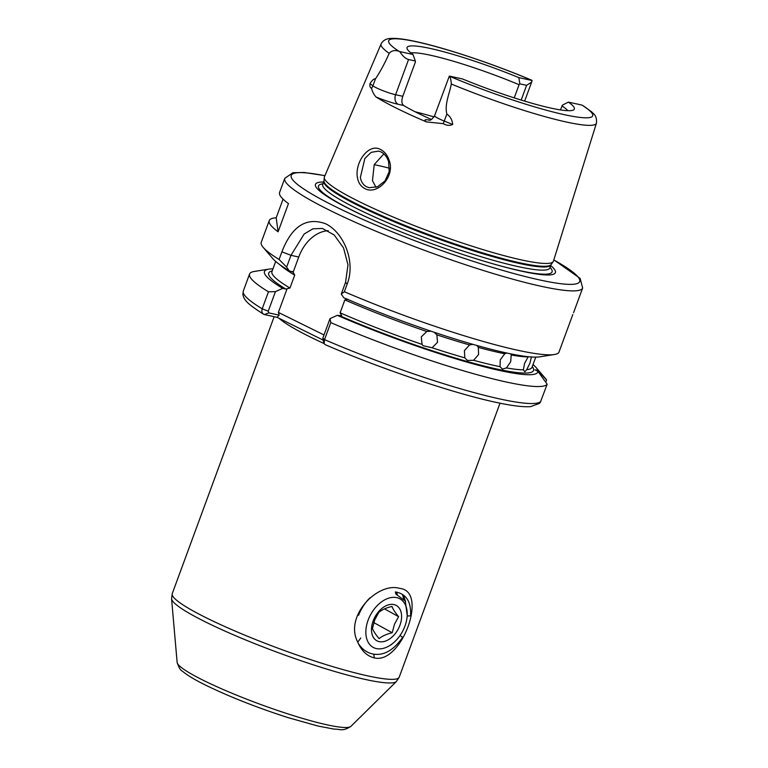 <?xml version="1.0" encoding="UTF-8"?>
<svg xmlns="http://www.w3.org/2000/svg" width="768" height="768" viewBox="0 0 768 768"><rect width="100%" height="100%" fill="white"/><g stroke="black" fill="none" stroke-linecap="round" stroke-linejoin="round"><path stroke-width="1.15" d="M360.365 177.418C361.152 181.91 363.264 185.05 366.701 186.845L369.197 187.709L377.501 186.768L385.056 180.883L389.165 171.648L388.598 161.674C387.062 156.97 384.538 153.734 381.034 151.939L378.624 151.094L371.174 152.323L364.867 158.477L360.365 177.418M364.8 188.544C360.893 186.509 358.454 182.966 357.494 177.926C354.336 162.634 368.822 142.541 380.64 149.558C384.634 151.613 387.485 155.261 389.203 160.483C395.462 176.65 377.088 195.61 364.8 188.544M399.792 588.432C428.65 591.014 401.338 664.781 374.227 657.888C367.45 656.208 362.16 651.427 358.358 643.546L357.763 642.173C343.958 615.994 377.981 581.606 399.792 588.432M406.973 618.067A27.715 18.029 118.9 0 0 393.389 597.331A27.715 18.029 118.9 0 0 368.496 619.152A27.715 18.029 118.9 0 0 370.608 645.475A27.715 18.029 118.9 0 0 393.168 643.075A27.715 18.029 118.9 0 0 404.582 627.043A27.715 18.029 118.9 0 0 406.973 618.067L407.261 615.869L405.293 601.085L395.866 594.067L395.366 591.926C406.31 593.856 411.36 601.834 410.563 615.878L407.242 615.994M400.032 635.51L402.672 637.334C393.782 650.026 384.182 655.642 373.843 654.173C367.574 653.203 362.419 649.661 358.358 643.546M531.456 356.774L529.949 363.12L526.704 369.686A138.557 16.829 20.2 0 0 532.022 367.277L531.994 367.344M323.357 339.85L322.829 338.17L330.029 318.595L337.306 315.35L341.674 315.715L340.109 312.816A138.557 16.829 20.2 0 0 422.045 344.39L423.062 345.706L432.096 347.76A138.557 16.829 20.2 0 0 464.822 357.859L467.462 360.432L473.597 360.298A138.557 16.829 20.2 0 0 500.016 366.691L502.464 369.11L506.448 367.92A138.557 16.829 20.2 0 0 523.392 369.821L524.592 363.341L528.144 356.909A138.557 16.829 -159.8 0 1 511.2 355.008L510.72 353.856M506.698 353.011L504.768 353.779A138.557 16.829 -159.8 0 1 478.339 347.395L477.043 345.686M511.2 355.008L510.682 361.786L506.448 367.92M500.016 366.691L500.285 359.798L504.768 353.779M472.963 344.371L469.565 344.947A138.557 16.829 -159.8 0 1 436.848 334.848L434.15 332.256M430.973 331.181L426.787 331.488A138.557 16.829 -159.8 0 1 344.861 299.904L347.75 299.194M436.848 334.848L437.539 342.307L432.096 347.76M422.045 344.39L421.286 336.864L426.787 331.488M478.339 347.395L478.589 354.547L473.597 360.298M464.822 357.859L464.41 350.602L469.565 344.947M428.842 120.25L428.832 120.25C429.254 119.338 429.869 122.544 434.602 115.709A14.515 1.766 20.2 0 0 444.25 121.075L452.688 124.483C449.798 125.837 446.63 125.558 443.174 123.648L426.48 121.92A116.957 14.208 -159.8 0 1 397.277 108.586A116.957 14.208 -159.8 0 1 376.003 96.979C373.853 94.502 372.346 91.584 371.51 88.234C370.118 87.763 369.619 86.227 370.013 83.626L372.902 85.824A14.515 1.766 20.2 0 0 395.606 94.723L402.787 96.288L415.392 62.026L415.334 60.998L408.557 59.52C405.667 58.781 402.72 56.131 399.715 51.571A14.515 1.766 -159.8 0 1 399.005 51.312C394.963 49.882 391.69 50.554 389.194 53.328A114.73 13.939 -159.8 0 1 381.091 43.958C383.021 40.272 386.525 38.419 391.584 38.4C397.382 38.198 405.638 39.283 416.352 41.664C445.382 47.914 493.469 64.003 531.821 80.256L531.994 80.381A14.515 1.766 -159.8 0 1 532.08 80.515L531.638 82.118L526.608 85.325L519.83 83.846L518.822 77.616L532.08 80.515M560.371 109.901L562.618 104.986L568.426 102.125A89.146 10.829 -159.8 0 1 573.888 109.718A89.146 10.829 -159.8 0 1 462.586 78.989L449.328 76.09L434.602 115.709M567.888 110.698A85.651 10.406 20.2 0 0 561.859 105.84M431.405 119.472A85.651 10.406 -159.8 0 1 417.658 113.04A85.651 10.406 -159.8 0 1 403.622 105.485L398.131 104.285A22.07 2.678 -159.8 0 1 376.003 96.979M550.733 265.584A127.824 15.523 -159.8 0 1 489.763 262.886A127.824 15.523 -159.8 0 1 371.779 219.475A127.824 15.523 -159.8 0 1 352.205 210.298A127.824 15.523 -159.8 0 1 323.606 182.016M452.688 124.483C452.275 119.952 450.326 116.477 446.842 114.048C444.432 104.323 449.472 93.792 451.325 84.029A114.73 13.939 -159.8 0 0 596.429 123.187L553.43 261.149A122.006 14.822 -159.8 0 1 553.171 261.667A122.006 14.822 -159.8 0 1 479.674 248.602A122.006 14.822 -159.8 0 1 359.443 201.734A122.006 14.822 -159.8 0 1 324.278 177.456A122.006 14.822 -159.8 0 1 324.422 176.89L381.091 43.958M389.194 53.328C384.931 63.062 380.362 71.549 375.494 78.787C373.862 78.682 372.029 80.294 370.013 83.626M283.066 199.142L276.202 217.795A158.717 19.277 20.2 0 0 269.222 220.627A158.717 19.277 20.2 0 0 278.093 231.782L288.451 203.616A158.717 19.277 20.2 0 1 279.581 192.47L284.765 178.387L292.915 172.714L304.118 172.493L324.96 175.632M269.222 220.627L261.235 242.323A158.717 19.277 20.2 0 0 263.213 247.402A158.717 19.277 20.2 0 0 279.091 259.469L281.894 251.856C291.821 226.195 306.365 216.816 325.536 223.738C343.094 231.946 356.16 260.995 347.155 284.102L344.352 291.725A158.717 19.277 20.2 0 0 554.342 354.518A158.717 19.277 20.2 0 0 558.835 352.502L572.803 314.554M523.392 369.821L524.87 371.779L526.704 369.686M340.109 312.816L344.861 299.904M357.763 642.173L360.758 638.026M568.426 102.125L581.683 105.024A14.515 1.766 -159.8 0 1 582.394 105.293L591.926 112.042C592.685 113.443 597.293 114.931 596.429 123.187M451.325 84.029C451.027 79.872 450.384 77.27 449.414 76.214A14.515 1.766 -159.8 0 1 449.328 76.09M545.789 382.234L546.605 380.006A158.717 19.277 20.2 0 0 545.501 378.557L535.958 367.392A145.603 17.683 20.2 0 0 533.03 364.522M546.605 380.006L537.792 370.464A145.603 17.683 20.2 0 0 535.958 367.392M344.352 291.725L341.232 294.086L345.571 282.288L347.99 264.854L343.526 247.891L334.157 234.941L322.339 228.432L312.902 228.816L304.186 233.99L290.976 255.312L286.637 267.11L289.2 270.778L293.155 272.218L292.262 271.44M286.637 267.11L279.091 259.469M263.213 247.402L272.755 258.566A145.603 17.683 20.2 0 0 289.2 270.778M281.894 251.856L290.976 255.312L298.752 257.011L293.155 272.218L294.72 275.126L289.968 288.038L285.792 289.046L282.72 288.374L275.443 291.619L268.243 311.194L268.762 312.874L279.168 315.149L278.381 312.403L287.078 288.749M272.957 268.838A145.603 17.683 20.2 0 0 268.867 269.126A145.603 17.683 20.2 0 0 282.72 288.374M268.867 269.126L254.371 271.44A158.717 19.277 20.2 0 0 249.571 274.032A158.717 19.277 20.2 0 0 268.454 291.811L275.443 291.619M323.021 340.032L277.056 317.318L264.384 314.554C262.118 313.67 261.389 311.76 262.195 308.813L268.454 291.811M268.762 312.874L264.384 314.554L263.539 314.189C248.198 304.368 243.763 300.298 242.899 294.326L243.312 291.034A158.717 19.277 20.2 0 0 262.195 308.813L268.243 311.194M554.342 354.518L539.837 356.832A145.603 17.683 20.2 0 1 343.786 297.744L341.232 294.086M537.792 370.464L534.97 369.85L537.898 371.29L547.171 384.211L540.326 402.336L539.434 403.392L530.602 406.627C523.603 407.126 513.178 405.936 499.334 403.046C457.248 394.579 381.898 369.283 325.018 344.582L324.163 343.526L324.528 339.61A158.717 19.277 20.2 0 0 540.912 401.213M337.306 315.35A145.603 17.683 20.2 0 0 537.898 371.29M330.029 318.595L330.778 322.608A158.717 19.277 20.2 0 0 547.171 384.211M330.778 322.608L324.528 339.61L322.829 338.17M399.715 51.571L412.973 54.47A89.146 10.829 -159.8 0 1 406.982 48.317A89.146 10.829 -159.8 0 1 518.822 77.616M376.022 187.315L372.461 180.662L374.237 164.573L383.856 153.888M434.016 116.928A85.651 10.406 20.2 0 0 415.219 111.821M402.787 96.288C401.357 100.771 401.635 103.834 403.622 105.485M514.234 97.872L519.082 84.701A85.651 10.406 20.2 0 0 410.928 52.944M412.973 54.47L415.334 60.998M519.83 83.846L519.082 84.701M278.381 312.403L324.01 334.954M298.752 257.011A40.31 30.048 102.3 0 1 328.234 230.659M279.168 315.149L277.056 317.318M276.202 217.795L278.093 231.782M403.594 598.502L402.509 594.576M391.939 606.442C392.976 609.187 395.194 612.586 398.611 616.656L394.502 624.202L392.198 632.755C386.659 634.061 382.301 636.019 379.114 638.64C375.715 634.598 373.488 631.19 372.442 628.435L374.746 619.882L378.854 612.336C382.022 609.725 386.381 607.757 391.939 606.442M373.421 620.227A20.15 13.114 -61.1 0 1 393.917 604.57A20.15 13.114 -61.1 0 1 399.667 625.968A20.15 13.114 -61.1 0 1 379.162 641.626A20.15 13.114 -61.1 0 1 373.421 620.227M405.6 601.728L403.565 595.306M404.371 599.549L402.566 594.614M358.55 615.302A35.27 22.954 -61.1 0 1 369.84 597.898M397.277 594.374L396.461 592.147M373.795 622.598L392.198 632.755M384.528 608.88L398.611 616.656M374.227 657.888L373.843 654.173M521.184 100.061L526.608 85.325M324.192 343.603A120.922 14.688 -159.8 0 1 310.416 337.066A120.922 14.688 -159.8 0 1 279.072 318.317M350.909 726.365C342.298 731.837 340.493 728.995 334.099 729.12L318 726.048L288.115 717.638C257.386 707.741 230.035 696.989 206.074 685.363C195.206 680.045 187.373 675.35 182.544 671.28C180.566 670.474 178.762 667.517 177.139 662.429A92.726 11.261 20.2 0 0 203.866 680.592A92.726 11.261 20.2 0 0 294.25 715.901A92.726 11.261 20.2 0 0 350.909 726.365L396.403 681.494A119.981 14.573 -159.8 0 1 323.098 667.958A119.981 14.573 -159.8 0 1 206.15 622.272A119.981 14.573 -159.8 0 1 171.571 598.771L172.253 593.626A120.922 14.688 20.2 0 0 206.995 618.163A120.922 14.688 20.2 0 0 327.888 665.155A120.922 14.688 20.2 0 0 399.226 677.136L500.016 403.181M573.542 312.778L582.662 287.99A158.717 19.277 -159.8 0 1 489.043 272.256A158.717 19.277 -159.8 0 1 330.365 210.595A158.717 19.277 -159.8 0 1 284.765 178.387M324.922 175.728A153.677 18.662 20.2 0 0 335.376 206.611A153.677 18.662 20.2 0 0 529.248 277.536A153.677 18.662 20.2 0 0 553.805 259.939M550.061 267.408A124.445 15.12 -159.8 0 1 488.957 262.656M372.547 219.821A124.445 15.12 -159.8 0 1 354.24 211.219A124.445 15.12 -159.8 0 1 322.934 183.84M324.278 177.456L323.971 180.912A121.104 14.707 -159.8 0 0 358.877 205.008A121.104 14.707 -159.8 0 0 478.214 251.53A121.104 14.707 -159.8 0 0 551.165 264.499L549.859 267.926A120.998 14.698 -159.8 0 1 478.483 255.936A120.998 14.698 -159.8 0 1 357.514 208.925A120.998 14.698 -159.8 0 1 322.742 184.368L322.483 184.762M551.03 264.768A120.998 14.698 -159.8 0 1 479.645 252.768A120.998 14.698 -159.8 0 1 358.675 205.757A120.998 14.698 -159.8 0 1 323.914 181.2L322.742 184.368M532.272 366.595A141.082 17.136 -159.8 0 1 478.09 364.474A141.082 17.136 -159.8 0 1 340.378 316.022M449.414 76.214A108.682 13.2 20.2 0 0 564.298 114.662A108.682 13.2 20.2 0 0 582.394 105.293M294.72 275.126A138.557 16.829 -159.8 0 1 280.157 264.912M271.92 271.661L271.949 271.594A138.557 16.829 20.2 0 0 289.968 288.038M285.792 289.046A141.082 17.136 -159.8 0 1 272.198 270.912M531.994 80.381A108.682 13.2 20.2 0 0 417.101 41.933A108.682 13.2 20.2 0 0 399.005 51.312M389.501 168.23A100.771 12.24 20.2 0 0 374.189 164.669M347.155 284.102L345.571 282.288M443.174 123.648A7.555 1.862 -68 0 0 444.25 121.075L446.842 114.048M371.51 88.234A7.555 6.97 -52.8 0 0 372.902 85.824L375.494 78.787M398.131 104.285A7.555 5.635 -77.7 0 1 395.606 94.723L408.557 59.52M426.48 121.92A22.07 2.678 -159.8 0 1 429.619 120.154M524.65 101.117L531.638 82.118M177.139 662.429L171.571 598.771M274.147 316.685L172.253 593.626M532.022 367.277L535.757 357.12M271.949 271.594L275.683 261.437M249.571 274.032L243.312 291.034M551.165 264.499L553.171 261.667M582.662 287.99L580.128 278.39L553.834 259.843M396.403 681.494L399.226 677.136M322.771 339.283L324.163 343.526M393.168 643.075L390.998 644.88"/></g></svg>
